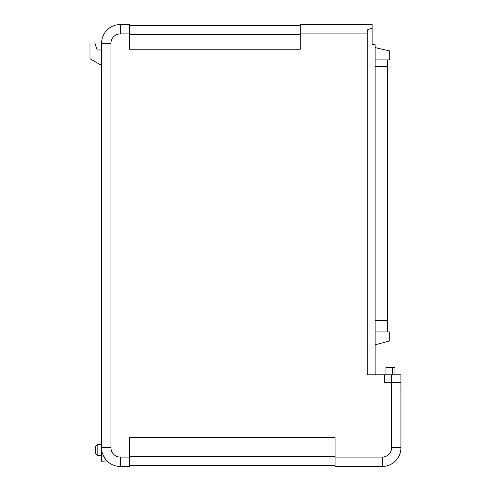 <?xml version="1.0" encoding="UTF-8"?>
<svg xmlns="http://www.w3.org/2000/svg" width="491" height="491" viewBox="0 0 491 491"><rect width="100%" height="100%" fill="white"/><g stroke="black" fill="none" stroke-linecap="round" stroke-linejoin="round"><path stroke-width="0.74" d="M391.579 374.78L384.545 374.78L384.545 382.262L391.579 382.262L391.579 374.78L400.932 374.78L400.932 382.262L391.579 382.262M385.963 374.78L385.963 367.293L394.948 367.293L394.948 374.78M107.044 460.945L101.594 461.233L101.594 43.257A18.707 18.707 0 0 1 120.301 24.55L129.28 24.55L120.301 24.55L120.301 33.904L129.28 33.904L129.28 49.241L300.277 49.241L300.277 24.55L372.117 24.55L372.117 44.755L375.112 44.755L375.112 374.78M107.339 461.233L105.577 459.281L102.815 454.39M101.723 449.971L101.594 447.743L110.948 447.743L110.948 43.257A9.354 9.354 0 0 1 120.301 33.904M97.85 455.599L95.604 453.353L95.604 446.62L97.85 444.373L97.85 455.599L101.594 455.599M375.112 47.578L389.707 50.947L389.707 59.927L375.112 59.927M375.112 331.953L389.707 331.953L389.707 340.932L375.112 344.842M375.112 66.678L387.46 66.678L387.46 320.365L375.112 320.365M372.117 28.061L367.256 29.908L367.256 374.78L384.471 374.78L384.471 382.336L400.932 382.336L400.932 447.743A18.707 18.707 0 0 1 382.225 466.45L335.077 466.45L382.225 466.45L382.225 457.096L335.077 457.096L335.077 437.641L129.28 437.641L129.28 466.45L120.301 466.45L129.28 466.45M387.46 331.953L387.46 320.365M387.46 66.678L387.46 59.927M335.077 465.327L129.28 465.327M372.117 24.55L345.179 24.55M317.867 24.55L300.277 24.55M129.28 24.55L129.28 33.904M335.077 466.45L335.077 457.096M110.948 447.743A9.354 9.354 0 0 0 120.301 457.096L120.301 466.45A18.707 18.707 0 0 1 101.594 447.743M300.277 25.673L129.28 25.673M101.594 49.972L97.157 49.972L94.8 43.012L89.994 43.012L89.994 58.73L101.594 65.463M401.006 392.033L400.932 387.448M400.932 393.813L400.932 391.953M392.702 367.293L392.702 374.78M367.256 33.904L300.277 33.904M120.301 457.096L129.28 457.096M391.579 382.336L391.579 447.743A9.354 9.354 0 0 1 382.225 457.096M391.579 447.743L400.932 447.743M110.948 43.257L101.594 43.257A18.707 18.707 0 0 1 120.301 24.55M335.077 456.348L129.28 456.348M300.277 34.652L129.28 34.652M97.85 444.373L101.594 444.373"/></g></svg>
